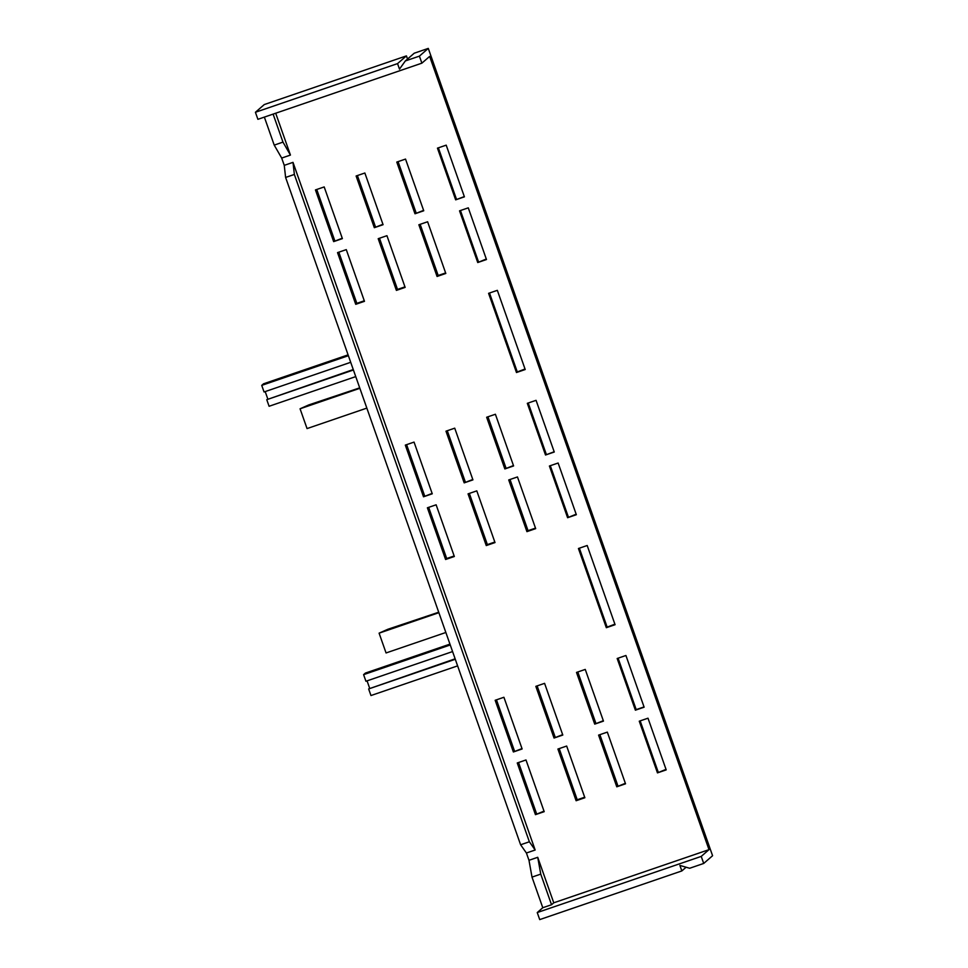<?xml version="1.0" encoding="UTF-8"?>
<svg xmlns="http://www.w3.org/2000/svg" width="968" height="968" viewBox="0 0 968 968"><rect width="100%" height="100%" fill="white"/><g stroke="black" fill="none" stroke-linecap="round" stroke-linejoin="round"><path stroke-width="1.45" d="M359.709 387.853L308.768 404.926L300.068 408.786L359.866 388.301M366.836 408.109L307.05 428.582L300.068 408.786M274.222 145.115L282.971 142.114L290.436 155.074L281.688 158.062L274.222 145.115L264.361 117.104M282.971 142.114L273.109 114.115M281.688 158.062L284.253 165.359L293.002 162.358L535.159 850.013L526.41 853.002L528.988 860.298L537.724 857.297L553.756 902.805L709 849.65L429.647 56.41L421.879 63.162L419.41 56.132L428.279 48.4L712.581 855.724L703.712 863.444L701.231 856.402L537.24 912.558L539.721 919.6L681.847 870.934L679.899 865.428L689.652 868.26L703.712 863.444M290.436 155.074L275.698 113.22M315.447 189.922L333.657 241.613L342.394 238.624L324.195 186.933L315.447 189.922M423.512 496.79L405.314 445.099L414.05 442.098L432.26 493.801L423.512 496.79L432.127 493.402M488.586 293.328L497.334 290.339L525.213 369.522L516.476 372.523L488.586 293.328M477.744 262.534L486.481 259.533L468.282 207.842L459.534 210.843L477.744 262.534L486.299 259.013M464.41 196.843L446.2 145.152L437.451 148.14L455.662 199.844L464.41 196.843M445.812 273.46L427.614 221.769L418.866 224.77L437.064 276.461L445.812 273.46M386.946 235.696L378.198 238.685L396.396 290.388L405.144 287.387L386.946 235.696M356.115 175.994L364.863 173.006L383.074 224.697L374.326 227.686L356.115 175.994M423.742 210.77L405.531 159.079L396.783 162.067L414.994 213.771L423.742 210.77M445.982 431.171L454.73 428.171L472.928 479.874L464.18 482.863L445.982 431.171M527.318 403.317L536.066 400.329L554.265 452.02L545.516 455.008L527.318 403.317M513.597 465.947L495.398 414.256L486.65 417.244L504.848 468.935L513.597 465.947M495.168 700.275L513.379 751.967L522.127 748.966L503.917 697.275L495.168 700.275M535.449 814.657L544.197 811.668L525.999 759.965L517.251 762.965L535.449 814.657L544.016 811.148M436.132 504.8L427.384 507.789L445.595 559.492L454.343 556.491L436.132 504.8M578.441 548.505L606.331 627.7L615.079 624.699L587.189 545.504L578.441 548.505M644.131 707.197L625.921 655.493L617.173 658.494L635.383 710.185L644.131 707.197M657.466 772.875L666.202 769.887L648.003 718.195L639.255 721.184L657.466 772.875L666.02 769.366M603.463 721.124L594.715 724.112L576.505 672.421L585.253 669.42L603.463 721.124M535.836 686.348L554.047 738.04L562.795 735.051L544.585 683.347L535.836 686.348M557.919 749.038L576.117 800.73L584.866 797.741L566.667 746.05L557.919 749.038M616.785 786.803L625.534 783.814L607.335 732.123L598.587 735.111L616.785 786.803L625.352 783.293M486.263 545.565L468.052 493.861L476.8 490.873L495.011 542.564L486.263 545.565L487.376 544.597L469.347 493.426M567.599 517.711L549.4 466.007L558.137 463.019L576.347 514.71L567.599 517.711L576.166 514.189M517.469 476.946L508.72 479.934L526.931 531.638L535.679 528.637L517.469 476.946M346.278 249.623L337.529 252.612L355.728 304.315L364.476 301.314L346.278 249.623M284.253 165.359L285.608 177.447L294.357 174.446L293.002 162.358M526.41 853.002L520.615 844.774L285.608 177.447M520.615 844.774L529.363 841.785L294.357 174.446M535.159 850.013L529.363 841.785M528.988 860.298L532.001 877.105L540.749 874.116L537.724 857.297M537.24 912.558L542.782 907.73L551.53 904.741L540.749 874.116M542.782 907.73L532.001 877.105M457.61 665.875L370.962 695.544L368.639 688.938L455.287 659.269M455.129 658.809L368.639 688.938M367.054 680.855L369.607 688.103M452.576 651.573L365.928 681.242L363.605 674.648L365.408 673.075L449.951 644.119M450.253 644.966L363.605 674.648M438.722 612.224L387.793 629.297L379.093 633.157L438.879 612.683M379.093 633.157L386.063 652.952L445.861 632.479M353.26 369.546L266.769 399.675L353.417 369.994M265.196 391.58L267.737 398.828M350.706 362.298L264.058 391.967L261.735 385.373L348.383 355.704M348.093 354.857L263.538 383.8L261.735 385.373M355.74 376.6L269.092 406.27L266.769 399.675M553.756 902.805L551.53 904.741M333.657 241.613L342.261 238.225M489.227 293.11L517.021 372.039L516.476 372.523M460.175 210.613L478.289 262.05M464.313 196.577L455.662 199.844M438.105 147.922L456.218 199.36M382.929 224.31L374.326 227.686M414.994 213.771L423.597 210.383M464.18 482.863L472.795 479.475M554.18 451.754L545.516 455.008M527.959 403.099L546.073 454.524M513.464 465.548L504.848 468.935M521.982 748.579L513.379 751.967M579.094 548.287L606.888 627.216L606.331 627.7M617.826 658.276L635.94 709.701L644.035 706.93M639.909 720.966L658.01 772.404M603.318 720.724L594.715 724.112M554.047 738.04L562.65 734.651M550.042 465.789L568.155 517.227M658.276 772.295L640.163 720.87M636.206 709.617L618.092 658.18M607.154 627.119L579.36 548.191M568.41 517.13L550.308 465.705M546.339 454.44L528.226 403.003M517.287 371.942L489.493 293.014M478.555 261.953L460.441 210.528M456.485 199.263L438.371 147.838M338.824 252.176L356.841 303.347L355.728 304.315M316.742 189.486L334.807 240.778M428.679 507.353L446.696 558.524L445.595 559.492M424.674 495.955L406.608 444.651M525.031 369.002L517.021 372.039M420.16 224.322L438.177 275.493L437.064 276.461M438.177 275.493L445.631 272.94M398.078 161.632L416.143 212.936M379.492 238.249L397.509 289.42L396.396 290.388M397.509 289.42L404.963 286.867M357.41 175.559L375.475 226.851M465.342 482.028L447.276 430.724M510.015 479.499L528.044 530.67L526.931 531.638M506.01 468.101L487.945 416.797M496.463 699.828L514.528 751.132M518.545 762.518L536.562 813.689M446.696 558.524L454.149 555.971M606.888 627.216L614.898 624.178M577.799 671.974L595.865 723.278M599.882 734.676L617.899 785.847M559.214 748.591L577.231 799.774L576.117 800.73M537.131 685.901L555.196 737.205M577.231 799.774L584.684 797.221M487.376 544.597L494.817 542.044M528.044 530.67L535.498 528.117M356.841 303.347L364.295 300.794M709 849.65L701.231 856.402M419.41 56.132L405.35 60.936L414.219 53.216L428.279 48.4M405.35 60.936L399.481 69.115L397.546 63.61L406.415 55.89L407.528 59.036M681.847 870.934L686.094 867.231M397.546 63.61L255.419 112.276L257.899 119.318L421.879 63.162M255.419 112.276L264.288 104.556L406.415 55.89"/></g></svg>
